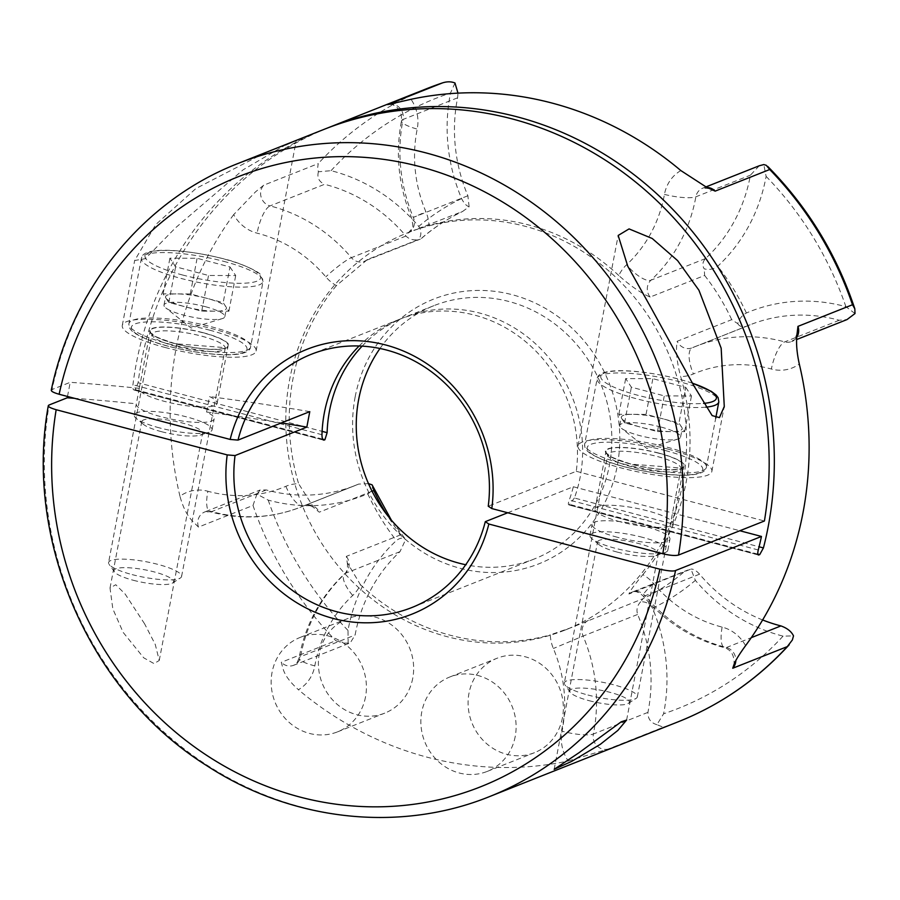 <?xml version="1.0" encoding="UTF-8"?>
<svg xmlns="http://www.w3.org/2000/svg" width="900" height="900" viewBox="0 0 900 900"><rect width="100%" height="100%" fill="white"/><g stroke="black" fill="none" stroke-linecap="round" stroke-linejoin="round"><path stroke-width="0.67" stroke-dasharray="4.5 3.38" d="M161.449 431.674A30.96 6.525 -169.2 0 1 143.347 424.294A30.96 6.525 -169.2 0 1 141.761 421.605A30.96 6.525 -169.2 0 1 182.914 423.157A30.96 6.525 -169.2 0 1 202.601 433.215A30.96 6.525 -169.2 0 1 200.138 435.127A30.96 6.525 -169.2 0 1 161.449 431.674M144.63 623.88L125.123 594.011L115.751 584.719L110.014 588.038L112.826 608.839L123.154 632.396L143.707 657.81L154.046 663.604L159.244 660.499L155.273 644.479L144.63 623.88M159.39 427.86A39.634 8.348 -169.2 0 1 136.237 418.421A39.634 8.348 -169.2 0 1 134.201 414.979A39.634 8.348 -169.2 0 1 186.874 416.959A39.634 8.348 -169.2 0 1 212.074 429.84A39.634 8.348 -169.2 0 1 208.912 432.281A39.634 8.348 -169.2 0 1 159.39 427.86M265.252 152.685L195.919 188.528L155.734 224.584L134.651 260.516L145.35 258.671L175.511 227.824L243.157 169.796L285.525 144.934M165.578 347.603A68.119 14.355 -169.2 0 1 122.276 325.474A68.119 14.355 -169.2 0 1 212.816 328.871A68.119 14.355 -169.2 0 1 256.106 351A68.119 14.355 -169.2 0 1 165.578 347.603M617.209 552.071A30.96 6.525 -169.2 0 1 599.107 544.702A30.96 6.525 -169.2 0 1 597.521 542.014A30.96 6.525 -169.2 0 1 638.685 543.555A30.96 6.525 -169.2 0 1 658.361 553.613A30.96 6.525 -169.2 0 1 655.898 555.525A30.96 6.525 -169.2 0 1 617.209 552.071M658.699 453.195A39.634 8.348 10.8 0 0 606.026 451.215A39.634 8.348 10.8 0 0 631.215 464.085A39.634 8.348 10.8 0 0 683.887 466.065A39.634 8.348 10.8 0 0 658.699 453.195M620.212 521.775A39.634 8.348 -169.2 0 1 595.012 508.894A39.634 8.348 -169.2 0 1 647.696 510.874A39.634 8.348 -169.2 0 1 672.885 523.744A39.634 8.348 -169.2 0 1 620.212 521.775M642.645 537.368A39.634 8.348 10.8 0 0 589.961 535.387A39.634 8.348 10.8 0 0 591.998 538.819A39.634 8.348 10.8 0 0 615.15 548.257A39.634 8.348 10.8 0 0 664.673 552.69A39.634 8.348 10.8 0 0 667.834 550.238A39.634 8.348 10.8 0 0 642.645 537.368M668.576 449.269A68.119 14.355 10.8 0 0 578.036 445.871A68.119 14.355 10.8 0 0 621.337 468A68.119 14.355 10.8 0 0 711.866 471.409A68.119 14.355 10.8 0 0 668.576 449.269M562.444 717.817A50.782 47.115 68.4 0 1 534.442 752.692A50.782 47.115 68.4 0 1 485.719 742.86A50.782 47.115 68.4 0 1 469.012 693.135A50.782 47.115 68.4 0 1 497.014 658.271A50.782 47.115 68.4 0 1 545.749 668.104A50.782 47.115 68.4 0 1 562.444 717.817M515.205 736.549A50.782 47.115 68.4 0 1 487.204 771.424A50.782 47.115 68.4 0 1 438.469 761.591A50.782 47.115 68.4 0 1 421.774 711.866A50.782 47.115 68.4 0 1 449.775 677.002A50.782 47.115 68.4 0 1 498.51 686.835A50.782 47.115 68.4 0 1 515.205 736.549M412.74 678.274A50.782 47.115 68.4 0 1 384.739 713.137A50.782 47.115 68.4 0 1 336.004 703.316A50.782 47.115 68.4 0 1 319.309 653.591A50.782 47.115 68.4 0 1 347.299 618.727A50.782 47.115 68.4 0 1 396.034 628.549A50.782 47.115 68.4 0 1 412.74 678.274M365.501 697.005A50.782 47.115 68.4 0 1 337.5 731.869A50.782 47.115 68.4 0 1 288.765 722.036A50.782 47.115 68.4 0 1 272.07 672.322A50.782 47.115 68.4 0 1 300.06 637.459A50.782 47.115 68.4 0 1 348.795 647.28A50.782 47.115 68.4 0 1 365.501 697.005M348.131 643.106L343.642 643.14L335.812 640.699L281.273 662.321L283.095 668.959C284.985 675.349 290.093 682.268 298.406 689.704A37.159 34.481 -111.6 0 0 314.809 665.876A134.392 124.695 68.4 0 1 352.699 595.485A37.159 34.481 -111.6 0 0 360.45 584.719L347.276 562.736L346.331 556.38L400.871 534.757L405.619 539.629C403.076 537.424 399.994 537.739 396.36 540.574A171.551 159.165 -111.6 0 0 347.996 630.428L348.131 643.106L350.28 642.847L355.118 635.029A159.165 147.679 68.4 0 1 399.994 551.666L405.619 539.629M568.226 760.984L608.783 748.845L663.322 727.211L656.933 724.691L663.592 713.801A171.551 159.165 -111.6 0 0 652.5 608.242C650.025 603.799 646.099 601.627 640.721 601.74L642.982 598.714L571.286 627.604L550.271 634.871A37.159 34.481 -111.6 0 0 553.365 648.495A134.392 124.695 68.4 0 1 562.05 731.183A37.159 34.481 -111.6 0 0 568.226 760.984A340.616 316.035 68.4 0 1 298.406 689.704M759.262 165.769L750.409 175.174A159.165 147.679 68.4 0 1 705.533 258.548C702.518 261.889 702.079 265.331 704.216 268.875C709.324 270.056 713.835 269.179 717.75 266.231A171.551 159.165 -111.6 0 0 766.114 176.377L763.785 164.565M198.472 527.096A12.386 11.498 68.4 0 1 197.977 520.436A12.386 11.498 68.4 0 1 204.806 511.931A12.386 11.498 68.4 0 1 211.736 511.582A24.773 7.583 -74.7 0 1 209.936 511.74A24.773 7.583 -74.7 0 1 207.889 491.254A37.159 34.481 -111.6 0 0 179.955 496.249C182.947 507.274 187.189 515.621 192.679 521.291L198.472 527.096L253.013 505.463L256.905 494.134L268.211 500.119A171.551 159.165 -111.6 0 0 367.729 493.808C371.734 491.614 373.185 488.621 372.071 484.83M263.689 185.22L255.521 191.857L233.685 214.605A37.159 34.481 -111.6 0 0 257.119 233.167A134.392 124.695 68.4 0 1 325.811 276.851A37.159 34.481 -111.6 0 0 336.409 285.604L367.481 259.47L418.882 239.422C421.571 234.956 421.526 230.625 418.736 226.44A171.551 159.165 -111.6 0 0 331.054 170.674L318.397 171.787L317.565 168.491L318.229 163.597L263.689 185.22A12.386 11.498 68.4 0 0 260.82 190.991A12.386 11.498 68.4 0 0 270.045 205.92L324.585 184.297A159.165 147.679 68.4 0 1 405.945 236.036C409.466 239.49 413.775 240.615 418.882 239.422M318.397 171.787C316.935 177.593 318.994 181.766 324.585 184.297M355.162 396.877A142.436 132.165 -111.6 0 0 460.103 568.271A142.436 132.165 -111.6 0 0 617.22 466.11A142.436 132.165 -111.6 0 0 512.28 294.728A142.436 132.165 -111.6 0 0 355.162 396.877M379.98 348.491A136.249 126.416 68.4 0 1 433.822 305.696A136.249 126.416 68.4 0 1 564.581 332.066A136.249 126.416 68.4 0 1 609.379 465.457A136.249 126.416 68.4 0 1 534.262 559.001A136.249 126.416 68.4 0 1 465.716 564.739M336.409 285.604A213.66 198.248 -111.6 0 0 293.085 378.214A213.66 198.248 -111.6 0 0 298.62 483.739A37.159 34.481 -111.6 0 0 285.863 486.315A134.392 124.695 68.4 0 1 207.889 491.254M372.071 491.243L319.264 512.179L313.988 507.926L298.62 483.739M360.45 584.719A213.66 198.248 -111.6 0 0 550.271 634.871M745.571 645.671A37.159 34.481 -111.6 0 0 722.137 627.097A134.392 124.695 68.4 0 1 653.445 583.414A37.159 34.481 -111.6 0 0 642.847 574.673C634.207 585.113 629.584 591.548 628.954 594L690.952 569.081L695.374 580.365A171.551 159.165 -111.6 0 0 783.056 636.131L793.508 635.884M642.847 574.673A213.66 198.248 -111.6 0 0 686.171 482.062A213.66 198.248 -111.6 0 0 680.636 376.537A37.159 34.481 -111.6 0 0 693.405 373.961A134.392 124.695 68.4 0 1 771.367 369.022A37.159 34.481 -111.6 0 0 799.301 364.027M682.74 483.424A213.66 198.248 68.4 0 1 564.941 630.113A213.66 198.248 68.4 0 1 359.91 588.769A213.66 198.248 68.4 0 1 289.642 379.575A213.66 198.248 68.4 0 1 407.441 232.886A213.66 198.248 68.4 0 1 612.484 274.23A213.66 198.248 68.4 0 1 682.74 483.424M281.329 422.921A619.301 130.5 10.8 0 0 206.595 412.043A39.634 8.348 -169.2 0 1 214.178 418.804A39.634 8.348 -169.2 0 1 161.494 416.835A39.634 8.348 -169.2 0 1 136.305 403.954A39.634 8.348 -169.2 0 1 136.339 403.808A619.301 130.5 10.8 0 0 74.453 398.306M206.595 412.043L209.542 396.585A39.634 8.348 -169.2 0 1 217.125 403.346A39.634 8.348 -169.2 0 1 164.441 401.366A39.634 8.348 -169.2 0 1 139.252 388.496A39.634 8.348 -169.2 0 1 139.286 388.339L136.339 403.808M175.455 343.688A39.634 8.348 -169.2 0 1 150.255 330.806A39.634 8.348 -169.2 0 1 202.939 332.786A39.634 8.348 -169.2 0 1 228.127 345.668A39.634 8.348 -169.2 0 1 175.455 343.688M617.254 537.233A39.634 8.348 -169.2 0 1 592.065 524.351A39.634 8.348 -169.2 0 1 644.749 526.331A39.634 8.348 -169.2 0 1 669.938 539.212A39.634 8.348 -169.2 0 1 617.254 537.233M362.149 346.129A136.249 126.416 68.4 0 1 404.629 317.272A136.249 126.416 68.4 0 1 535.376 343.642A136.249 126.416 68.4 0 1 580.174 477.045A136.249 126.416 68.4 0 1 574.403 498.004L759.071 546.784M507.724 512.764L573.334 486.754A136.249 126.416 68.4 0 1 569.25 500.04C568.069 503.426 568.046 505.024 569.183 504.855L574.403 498.004M758.419 555.007L568.766 504.9L758.092 554.76M326.723 128.329A340.616 316.035 -111.6 0 0 141.502 361.147A340.616 316.035 -111.6 0 0 138.094 382.736L322.099 431.348M179.955 496.249A340.616 316.035 68.4 0 1 176.287 347.355A340.616 316.035 68.4 0 1 233.685 214.605M67.489 396.461L70.222 382.32L52.02 389.543A340.616 316.035 68.4 0 1 238.252 163.395M324.146 129.33A340.616 316.035 -111.6 0 0 136.35 363.195A340.616 316.035 -111.6 0 0 132.941 384.784C132.626 388.395 133.099 390.139 134.381 389.993L135.236 389.644L138.094 382.736M323.572 440.134L133.92 390.026L323.123 439.853M359.111 345.994A136.249 126.416 68.4 0 1 399.476 319.32A136.249 126.416 68.4 0 1 527.254 343.058A136.249 126.416 68.4 0 1 576.281 471.296L488.239 506.205M855 313.549L845.899 306.686A171.551 159.165 -111.6 0 0 746.381 312.998C742.095 315.304 739.226 318.859 737.764 323.662L731.711 319.657L677.171 341.28C675.641 350.156 676.8 361.912 680.636 376.537M680.85 170.572A37.159 34.481 -111.6 0 0 664.447 194.4A134.392 124.695 68.4 0 1 626.558 264.791A37.159 34.481 -111.6 0 0 618.806 275.546C630.202 285.716 640.631 292.894 650.104 297.079L704.644 275.456L704.216 268.875M454.973 82.991L450.506 93.004A171.551 159.165 -111.6 0 0 461.599 198.562C463.815 203.119 466.312 205.852 469.114 206.764L462.544 211.489L413.775 230.366L428.996 225.405A37.159 34.481 -111.6 0 0 425.891 211.781A134.392 124.695 68.4 0 1 417.206 129.082A37.159 34.481 -111.6 0 0 411.03 99.293M421.436 238.455C434.093 227.509 447.907 218.464 462.892 211.331L462.544 211.489A213.66 198.248 68.4 0 0 422.021 237.836M618.806 275.546A213.66 198.248 -111.6 0 0 428.996 225.405M51.266 390.184L52.02 389.543M368.483 483.637L358.616 484.099A159.165 147.679 68.4 0 1 355.399 485.426A159.165 147.679 68.4 0 1 266.276 489.949L260.179 489.971L256.905 494.134M469.114 206.764L467.887 195.761A159.165 147.679 68.4 0 1 457.594 97.819L457.988 93.139M737.764 323.662C739.654 326.7 742.691 327.521 746.899 326.115A159.165 147.679 68.4 0 1 750.116 324.787A159.165 147.679 68.4 0 1 839.239 320.265L847.001 319.579M796.748 337.32A12.386 11.498 68.4 0 1 791.629 341.527A12.386 11.498 68.4 0 1 784.699 341.887A159.165 147.679 -111.6 0 0 695.576 346.41A159.165 147.679 -111.6 0 0 692.359 347.738A12.386 11.498 68.4 0 1 692.111 347.839L746.651 326.216L692.359 347.738A24.773 9.236 66.9 0 0 692.28 347.771A24.773 9.236 66.9 0 0 693.405 373.961M762.626 619.965A159.165 147.679 68.4 0 1 699.581 574.178C696.33 570.611 693.461 568.913 690.952 569.081M640.721 601.74C637.2 605.475 636.165 609.716 637.639 614.452A159.165 147.679 68.4 0 1 647.933 712.384C647.809 718.796 650.812 722.903 656.933 724.691M139.286 388.339A619.301 130.5 10.8 0 0 70.222 382.32M309.78 411.637A619.301 130.5 10.8 0 0 209.542 396.585M573.334 486.754L739.834 530.741M576.281 471.296L764.415 520.999M660.915 427.027A30.96 6.525 10.8 0 0 619.751 425.486A30.96 6.525 10.8 0 0 621.495 428.299A30.96 6.525 10.8 0 0 639.439 435.544A30.96 6.525 10.8 0 0 677.936 439.054A30.96 6.525 10.8 0 0 680.591 437.085A30.96 6.525 10.8 0 0 660.915 427.027M621.72 418.567A30.96 6.525 10.8 0 0 641.025 427.219L624.577 422.865L621.72 418.567L618.874 414.27L632.464 414.315A30.96 6.525 10.8 0 0 621.349 417.161A30.96 6.525 10.8 0 0 621.72 418.567M662.501 418.702A30.96 6.525 10.8 0 0 632.464 414.315L646.054 414.36L678.949 423.045L684.653 431.651L657.472 431.561L641.025 427.219A30.96 6.525 10.8 0 0 671.062 431.606A30.96 6.525 10.8 0 0 682.178 428.76A30.96 6.525 10.8 0 0 681.795 427.343A30.96 6.525 10.8 0 0 662.501 418.702M589.072 700.673A30.285 6.379 10.8 0 0 628.38 703.406A30.285 6.379 10.8 0 0 610.076 692.347A30.285 6.379 10.8 0 0 580.534 688.05A30.285 6.379 10.8 0 0 570.262 692.314A30.285 6.379 10.8 0 0 589.072 700.673M587.947 695.025A37.159 7.83 10.8 0 0 636.165 698.366A37.159 7.83 10.8 0 0 637.335 696.881A37.159 7.83 10.8 0 0 613.721 684.81A37.159 7.83 10.8 0 0 564.334 682.954A37.159 7.83 10.8 0 0 564.874 684.776A37.159 7.83 10.8 0 0 587.947 695.025M685.755 387.36L691.459 395.966L664.279 395.876L631.384 387.191L625.68 378.585L652.86 378.675L685.755 387.36L678.949 423.045M684.653 431.651L691.459 395.966M657.472 431.561L664.279 395.876M624.577 422.865L631.384 387.191M618.874 414.27L625.68 378.585M646.054 414.36L652.86 378.675M205.144 306.619A30.96 6.525 10.8 0 0 163.991 305.077A30.96 6.525 10.8 0 0 165.735 307.89A30.96 6.525 10.8 0 0 183.679 315.135A30.96 6.525 10.8 0 0 222.176 318.656A30.96 6.525 10.8 0 0 224.831 316.688A30.96 6.525 10.8 0 0 205.144 306.619M165.96 298.17A30.96 6.525 10.8 0 0 185.265 306.81L168.817 302.468L165.96 298.17L163.102 293.861L176.704 293.906A30.96 6.525 10.8 0 0 165.578 296.752A30.96 6.525 10.8 0 0 165.96 298.17M206.73 298.294A30.96 6.525 10.8 0 0 176.704 293.906L190.294 293.951L223.178 302.647L228.893 311.243L201.713 311.152L185.265 306.81A30.96 6.525 10.8 0 0 215.303 311.197A30.96 6.525 10.8 0 0 226.417 308.363A30.96 6.525 10.8 0 0 226.035 306.945A30.96 6.525 10.8 0 0 206.73 298.294M133.312 580.275A30.285 6.379 10.8 0 0 172.609 582.998A30.285 6.379 10.8 0 0 154.316 571.939A30.285 6.379 10.8 0 0 124.774 567.653A30.285 6.379 10.8 0 0 114.502 571.916A30.285 6.379 10.8 0 0 133.312 580.275M132.188 574.616A37.159 7.83 10.8 0 0 180.405 577.969A37.159 7.83 10.8 0 0 181.575 576.472A37.159 7.83 10.8 0 0 157.961 564.401A37.159 7.83 10.8 0 0 108.574 562.545A37.159 7.83 10.8 0 0 109.114 564.368A37.159 7.83 10.8 0 0 132.188 574.616M229.984 266.963L235.699 275.569L208.519 275.479L175.624 266.782L169.909 258.188L197.1 258.278L229.984 266.963L223.178 302.647M228.893 311.243L235.699 275.569M201.713 311.152L208.519 275.479M168.817 302.468L175.624 266.782M163.102 293.861L169.909 258.188M190.294 293.951L197.1 258.278M399.994 551.666L345.454 573.289A159.165 147.679 -111.6 0 0 300.566 656.663A12.386 11.498 68.4 0 1 293.726 665.269A12.386 11.498 68.4 0 1 286.886 665.651A12.386 11.498 68.4 0 1 281.273 662.321M314.809 665.876A24.773 5.152 10.3 0 1 299.025 658.035A24.773 5.152 10.3 0 1 300.566 656.663L355.118 635.029M608.783 748.845A12.386 11.498 68.4 0 1 602.494 749.025A12.386 11.498 68.4 0 1 593.381 734.018A24.773 5.288 -168.7 0 1 562.05 731.183M699.581 574.178L645.041 595.8A159.165 147.679 -111.6 0 0 726.39 647.539A12.386 11.498 68.4 0 1 735.829 660.566M722.137 627.097A24.773 7.673 -75.7 0 0 724.613 647.707A24.773 7.673 -75.7 0 0 726.39 647.539L751.275 637.673M839.239 320.265L784.699 341.887A24.773 7.583 105.3 0 0 771.367 369.022M705.533 258.548L650.992 280.17A159.165 147.679 -111.6 0 0 695.869 196.808A12.386 11.498 68.4 0 1 702.709 188.19A12.386 11.498 68.4 0 1 706.995 187.447M664.447 194.4A24.773 5.152 -169.7 0 0 695.869 196.808L750.409 175.174M389.306 104.209A12.386 11.498 68.4 0 1 393.941 104.445A12.386 11.498 68.4 0 1 403.054 119.453A24.773 5.288 11.3 0 0 401.501 120.825A24.773 5.288 11.3 0 0 417.206 129.082M400.871 534.757A213.66 198.248 68.4 0 1 386.606 514.271M683.505 572.366A213.66 198.248 68.4 0 1 642.982 598.714M427.219 88.47A340.616 316.035 -111.6 0 0 318.229 163.597M489.341 796.669A340.616 316.035 68.4 0 1 165.42 733.399A340.616 316.035 68.4 0 1 49.072 405M253.013 505.463A340.616 316.035 -111.6 0 0 335.812 640.699M663.322 727.211A340.616 316.035 -111.6 0 0 678.308 721.744M652.5 608.242A226.046 209.734 -111.6 0 0 695.374 580.365M783.056 636.131A328.23 304.549 68.4 0 1 663.592 713.801M347.996 630.428A328.23 304.549 68.4 0 1 268.211 500.119M367.729 493.808A226.046 209.734 -111.6 0 0 396.36 540.574M746.381 312.998A226.046 209.734 -111.6 0 0 717.75 266.231M766.114 176.377A328.23 304.549 68.4 0 1 845.899 306.686M704.644 275.456A213.66 198.248 68.4 0 1 731.711 319.657M461.599 198.562A226.046 209.734 -111.6 0 0 418.736 226.44M331.054 170.674A328.23 304.549 68.4 0 1 450.506 93.004M405.945 236.036L351.394 257.659A159.165 147.679 -111.6 0 0 270.045 205.92A24.773 7.673 104.3 0 0 257.119 233.167M266.276 489.949L211.736 511.582A159.165 147.679 -111.6 0 0 300.859 507.049A159.165 147.679 -111.6 0 0 304.076 505.721L358.616 484.099M285.863 486.315A24.773 9.236 -113.1 0 0 304.076 505.721A12.386 11.498 68.4 0 1 304.324 505.62A12.386 11.498 68.4 0 1 319.264 512.179M367.481 259.47A12.386 11.498 68.4 0 1 364.466 261.281A12.386 11.498 68.4 0 1 351.394 257.659A24.773 3.139 139.9 0 0 325.811 276.851M457.594 97.819L403.054 119.453A159.165 147.679 -111.6 0 0 413.336 217.384L467.887 195.761M408.004 233.123A12.386 11.498 68.4 0 0 413.336 217.384L425.891 211.781M650.104 297.079A12.386 11.498 68.4 0 1 650.992 280.17A24.773 8.696 -132.9 0 1 626.558 264.791M750.116 324.787L692.111 347.839A12.386 11.498 68.4 0 1 677.171 341.28M628.954 594A12.386 11.498 68.4 0 1 631.969 592.178A12.386 11.498 68.4 0 1 645.041 595.8A24.773 3.139 -40.1 0 1 643.095 595.98A24.773 3.139 -40.1 0 1 653.445 583.414M647.933 712.384L593.381 734.018A159.165 147.679 -111.6 0 0 583.099 636.075L637.639 614.452M588.442 620.347A12.386 11.498 68.4 0 0 583.099 636.075L553.365 648.495M346.331 556.38A12.386 11.498 68.4 0 1 345.454 573.289A24.773 8.696 47.1 0 0 344.43 573.93A24.773 8.696 47.1 0 0 352.699 595.485M322.65 439.155L135.236 389.644M757.845 554.13L570.038 504.517M758.273 549.979L569.25 500.04M321.964 434.711L132.941 384.784M658.913 453.105A40.252 8.482 10.8 0 0 607.928 448.853A40.252 8.482 10.8 0 0 631.001 464.175A40.252 8.482 10.8 0 0 681.986 468.416A40.252 8.482 10.8 0 0 658.913 453.105M631.508 466.718A37.159 7.83 -169.2 0 1 607.883 454.646A37.159 7.83 -169.2 0 1 657.27 456.502A37.159 7.83 -169.2 0 1 680.884 468.574A37.159 7.83 -169.2 0 1 631.508 466.718M692.505 383.243A58.837 12.397 10.8 0 0 678.971 379.192A58.837 12.397 10.8 0 0 604.451 372.983A58.837 12.397 10.8 0 0 638.168 395.37A58.837 12.397 10.8 0 0 703.564 403.391M705.859 407.171A61.931 13.05 -169.2 0 1 636.525 398.767A61.931 13.05 -169.2 0 1 597.161 378.641A61.931 13.05 -169.2 0 1 679.477 381.735A61.931 13.05 -169.2 0 1 718.83 401.85M624.049 464.175A61.931 13.05 10.8 0 0 706.354 467.269A61.931 13.05 10.8 0 0 666.99 447.154A61.931 13.05 10.8 0 0 584.685 444.06A61.931 13.05 10.8 0 0 624.049 464.175M665.359 450.551A58.837 12.397 -169.2 0 1 699.075 472.939A58.837 12.397 -169.2 0 1 624.555 466.729A58.837 12.397 -169.2 0 1 590.827 444.341A58.837 12.397 -169.2 0 1 665.359 450.551M203.153 332.696A40.252 8.482 10.8 0 0 152.156 328.455A40.252 8.482 10.8 0 0 175.23 343.766A40.252 8.482 10.8 0 0 226.226 348.019A40.252 8.482 10.8 0 0 203.153 332.696M175.736 346.32A37.159 7.83 -169.2 0 1 152.123 334.249A37.159 7.83 -169.2 0 1 201.51 336.105A37.159 7.83 -169.2 0 1 225.124 348.176A37.159 7.83 -169.2 0 1 175.736 346.32M182.407 274.961A58.837 12.397 10.8 0 0 256.928 281.171A58.837 12.397 10.8 0 0 223.2 258.784A58.837 12.397 10.8 0 0 148.68 252.574A58.837 12.397 10.8 0 0 182.407 274.961M223.706 261.338A61.931 13.05 -169.2 0 1 263.07 281.452A61.931 13.05 -169.2 0 1 180.765 278.359A61.931 13.05 -169.2 0 1 141.401 258.244A61.931 13.05 -169.2 0 1 223.706 261.338M168.289 343.777A61.931 13.05 10.8 0 0 250.594 346.871A61.931 13.05 10.8 0 0 211.23 326.745A61.931 13.05 10.8 0 0 128.925 323.662A61.931 13.05 10.8 0 0 168.289 343.777M209.588 330.142A58.837 12.397 -169.2 0 1 243.315 352.53A58.837 12.397 -169.2 0 1 168.795 346.32A58.837 12.397 -169.2 0 1 135.067 323.933A58.837 12.397 -169.2 0 1 209.588 330.142M110.014 588.038L141.761 421.605M143.347 424.294L136.237 418.421M122.276 325.474L134.662 260.516M554.175 769.298L597.521 542.014M595.012 508.894L606.026 451.215M599.107 544.702L591.998 538.819M578.036 445.871L618.143 235.643M487.204 771.424L534.442 752.692M337.5 731.869L384.739 713.137M347.276 562.736C347.951 568.429 347.006 572.164 344.43 573.93C320.468 596.599 305.336 624.634 299.025 658.035L297.157 662.546L293.726 665.269L350.28 642.847M733.601 665.584L734.074 663.84C734.366 655.403 731.216 650.025 724.613 647.707C692.494 639.225 665.325 621.99 643.095 595.98C638.696 591.885 634.995 590.625 631.969 592.178L687.847 570.026M797.074 333.326L795.06 338.816L791.629 341.527L796.646 339.548M709.425 188.584L702.709 188.19L705.915 186.919M408.319 232.931C413.291 226.586 413.685 230.051 411.66 218.002C398.554 186.334 395.156 153.945 401.501 120.825C401.884 112.41 398.767 107.01 392.152 104.603L388.001 104.535M355.399 485.426L300.859 507.049C271.35 518.467 241.042 520.031 209.936 511.74L204.806 511.931L260.179 489.971M564.941 630.113L571.275 627.604M134.201 414.979L136.305 403.954M139.252 388.496L150.255 330.806M589.961 535.387L592.065 524.351M534.262 559.001L411.863 607.534M433.822 305.696L404.629 317.272M399.476 319.32L311.434 354.229M667.834 550.238L669.938 539.212M212.074 429.84L214.178 418.804M217.125 403.346L228.127 345.668M404.483 537.975L391.376 520.144M407.441 232.886L413.775 230.366M358.875 483.998L304.324 505.62C307.226 504.416 310.444 505.192 313.988 507.938M365.839 260.561L420.334 239.13M300.06 637.459L347.299 618.727M449.775 677.002L497.014 658.271M711.866 471.409L724.061 407.486M655.898 555.525L664.673 552.69M672.885 523.744L683.887 466.065M626.614 720.045L658.361 553.613M256.106 351L296.246 140.602M200.138 435.127L208.912 432.281M159.244 660.499L202.601 433.215M637.335 696.881L681.12 468.067L631.226 464.152C613.778 458.415 605.992 455.062 607.86 454.095L564.334 682.954M692.438 383.119L679.196 379.17C641.509 369.574 598.286 366.469 597.161 378.641L584.685 444.06C584.145 447.941 586.676 451.463 592.29 454.601C600.773 459.405 611.46 463.455 624.33 466.751C662.018 476.348 705.24 479.452 706.354 467.269L715.736 418.129M677.936 439.054L646.898 448.447L621.495 428.299M619.751 425.486L621.349 417.161M628.38 703.406L636.165 698.366M570.262 692.314L564.874 684.776M680.591 437.085L682.178 428.76M181.575 576.472L225.349 347.67L175.455 343.744C158.018 338.017 150.221 334.665 152.1 333.697L108.574 562.545M263.07 281.452L260.314 274.579C260.55 272.632 241.11 262.822 223.425 258.761C185.749 249.165 142.526 246.06 141.401 258.244L128.925 323.662C128.385 327.544 130.916 331.054 136.53 334.204C145.013 339.007 155.7 343.046 168.57 346.343C206.257 355.95 249.48 359.044 250.594 346.871L263.07 281.452M222.176 318.656L191.138 328.05L165.735 307.89M163.991 305.077L165.578 296.752M172.609 582.998L180.405 577.969M114.502 571.916L109.114 564.368M224.831 316.688L226.417 308.363"/><path stroke-width="1.35" d="M600.39 744.278L571.725 761.355L554.175 769.298L578.914 752.794L621.146 721.856L626.614 720.045L617.85 730.429L600.39 744.278M651.679 308.936L627.784 266.276L618.176 235.463L629.066 228.904L652.207 238.477L677.599 260.606L698.918 290.205L721.17 348.21L724.275 406.451L719.438 417.623L712.148 415.586L693.619 385.346L651.679 308.936M751.275 637.673L780.93 625.916C787.219 628.166 791.404 631.496 793.508 635.884L792.371 639.967L787.286 646.616L732.746 668.239L734.085 664.312C735.48 660.476 739.316 654.255 745.571 645.671A340.616 316.035 68.4 0 0 802.969 512.91A340.616 316.035 68.4 0 0 799.301 364.027C796.826 352.8 796.028 343.08 796.928 334.879L797.962 326.374L852.502 304.74L854.82 308.812L855 313.549L847.001 319.579L796.646 339.548M705.915 186.919L759.262 165.769L763.785 164.565L766.294 165.319L769.714 169.515L715.163 191.138L706.5 187.211L680.85 170.572A340.616 316.035 68.4 0 0 411.03 99.293L387.652 104.625L442.519 82.89L427.219 88.47A340.616 316.035 -111.6 0 1 442.192 82.991C446.906 81.439 451.159 81.439 454.973 82.991L457.988 93.139M465.716 564.739A136.249 126.416 68.4 0 1 358.706 399.24A136.249 126.416 68.4 0 1 379.98 348.491M507.724 512.764L485.291 521.663A136.249 126.416 -111.6 0 1 411.863 607.534A136.249 126.416 -111.6 0 1 284.085 583.796A136.249 126.416 -111.6 0 1 235.058 455.558L306.832 427.095A619.301 130.5 10.8 0 0 281.329 422.921M51.255 390.218L51.266 390.184C72.664 287.066 144.495 199.766 238.252 163.395A340.616 316.035 68.4 0 1 562.174 226.665A340.616 316.035 68.4 0 1 678.521 555.053C675.225 555.908 669.994 555.469 662.827 553.748L491.794 508.556L488.239 506.205A136.249 126.416 -111.6 0 0 439.211 377.966A136.249 126.416 -111.6 0 0 311.434 354.229A136.249 126.416 -111.6 0 0 238.005 440.1L309.78 411.637L306.832 427.095M322.099 431.348L327.116 432.675L324.911 439.751L324.056 440.1C322.706 440.213 322.009 438.424 321.964 434.711A136.249 126.416 68.4 0 1 324.349 412.864A136.249 126.416 68.4 0 1 359.111 345.994M327.116 432.675A136.249 126.416 68.4 0 1 329.512 410.816A136.249 126.416 68.4 0 1 362.149 346.129M759.071 546.784L763.425 547.931A340.616 316.035 -111.6 0 0 768.184 526.702A340.616 316.035 -111.6 0 0 656.168 193.219A340.616 316.035 -111.6 0 0 329.299 127.294A340.616 316.035 -111.6 0 0 326.723 128.329M388.001 104.535L387.652 104.625A12.386 11.498 68.4 0 1 389.306 104.209M763.425 547.931L759.712 554.625L758.419 555.007M758.092 554.76L758.857 554.962C757.654 555.131 757.462 553.477 758.273 549.979A340.616 316.035 -111.6 0 0 761.467 536.456L675.574 570.51C673.526 571.466 668.295 571.028 659.88 569.205L488.846 524.025A142.436 132.165 68.4 0 1 333.405 618.502A142.436 132.165 68.4 0 1 227.205 454.905L56.171 409.714C49.275 407.678 46.901 406.114 49.072 405L67.275 397.789L67.489 396.461M678.521 555.053L764.415 520.999A340.616 316.035 -111.6 0 0 648.067 192.611A340.616 316.035 -111.6 0 0 324.146 129.33L238.252 163.395M285.525 144.934L292.849 141.739M675.574 570.51A340.616 316.035 68.4 0 1 489.341 796.669C399.33 833.062 291.623 821.115 206.651 765.574C90.315 692.764 23.749 541.451 48.296 405.709L49.072 405M235.058 455.558L227.205 454.905M488.846 524.025L485.291 521.663M368.483 483.637L372.071 484.83L372.803 486.191L373.815 490.556L372.071 491.243M238.005 440.1L230.153 439.436L59.13 394.256C52.459 392.332 50.096 390.757 52.02 389.543M230.153 439.436A142.436 132.165 68.4 0 1 385.594 344.959A142.436 132.165 68.4 0 1 491.794 508.556M780.93 625.916A159.165 147.679 68.4 0 1 762.626 619.965M74.453 398.306A619.301 130.5 10.8 0 0 67.275 397.789M739.834 530.741L761.467 536.456M735.829 660.566A12.386 11.498 68.4 0 1 735.615 662.467A12.386 11.498 68.4 0 1 732.746 668.239M797.962 326.374A12.386 11.498 68.4 0 1 798.457 333.034A12.386 11.498 68.4 0 1 796.748 337.32M706.995 187.447A12.386 11.498 68.4 0 1 709.549 187.819A12.386 11.498 68.4 0 1 715.163 191.138M386.606 514.271A213.66 198.248 68.4 0 1 373.815 490.556M852.502 304.74A340.616 316.035 -111.6 0 0 769.714 169.515M489.341 796.669L678.308 721.744A340.616 316.035 -111.6 0 0 787.286 646.616M56.171 409.714A328.23 304.549 -111.6 0 0 299.374 796.905A328.23 304.549 -111.6 0 0 659.88 569.205M662.827 553.748A328.23 304.549 -111.6 0 0 419.625 166.556A328.23 304.549 -111.6 0 0 59.13 394.256M324.911 439.751L322.65 439.155M759.712 554.625L757.845 554.13M703.564 403.391A58.837 12.397 10.8 0 0 692.505 383.243M715.736 418.129L718.83 401.85A61.931 13.05 -169.2 0 1 705.859 407.171M329.299 127.294L427.219 88.47M391.376 520.144L372.803 486.191M678.308 721.744C720.9 704.722 757.867 679.061 789.199 644.783M854.82 308.812C836.663 254.306 807.637 206.831 767.711 166.41M724.061 407.486L724.264 406.451M718.83 401.85L718.099 397.631L716.074 394.976L711.304 391.354L692.438 383.119"/></g></svg>
